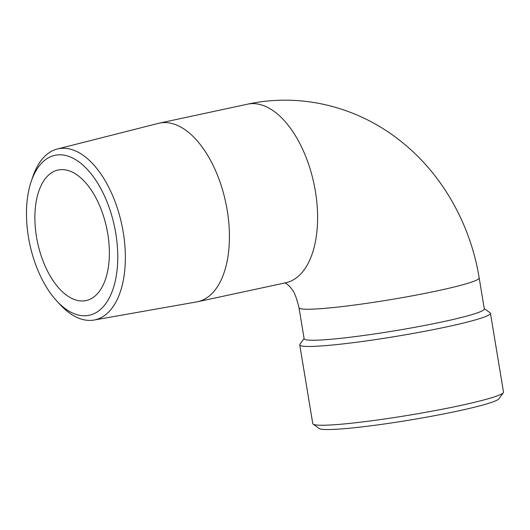 <?xml version="1.0" encoding="UTF-8"?>
<svg xmlns="http://www.w3.org/2000/svg" width="530" height="530" viewBox="0 0 530 530"><rect width="100%" height="100%" fill="white"/><g stroke="black" fill="none" stroke-linecap="round" stroke-linejoin="round"><path stroke-width="0.79" d="M503.315 392.69L498.922 398.785A91.319 6.963 170.6 0 1 410.147 419.999A91.319 6.963 170.6 0 1 319.265 428.525L313.151 424.172A96.659 7.367 -9.4 0 0 459.742 405.662A96.659 7.367 -9.4 0 0 503.315 392.69A96.659 7.367 -9.4 0 0 503.5 392.087L490.455 313.29A96.659 7.367 170.6 0 1 446.697 326.864A96.659 7.367 170.6 0 1 349.939 343.082A96.659 7.367 170.6 0 1 299.735 344.864A96.659 7.367 170.6 0 1 299.92 344.261L304.087 338.478M36.49 236.817A66.754 35.305 77.9 0 1 58.095 170.031A66.754 35.305 77.9 0 1 106.643 227.873A66.754 35.305 77.9 0 1 86.151 300.556A66.754 35.305 77.9 0 1 36.49 236.817M58.803 154.826A81.799 43.261 -102.1 0 0 31.204 181.479A81.799 43.261 -102.1 0 0 56.929 301.159A81.799 43.261 -102.1 0 0 85.443 315.754A81.799 43.261 -102.1 0 0 115.792 233.419A81.799 43.261 -102.1 0 0 58.803 154.826M479.186 277.919L484.314 308.91A91.319 6.963 170.6 0 1 442.974 321.736A91.319 6.963 170.6 0 1 351.562 337.06A91.319 6.963 170.6 0 1 304.134 338.743L299 307.744A91.319 6.963 -9.4 0 0 390.232 299.695A91.319 6.963 -9.4 0 0 479.186 277.919C470.13 222.116 440.145 170.282 396.115 137.628C353.132 105.311 298.516 93.055 247.457 104.205L159.278 123.152A91.319 48.296 -102.1 0 0 158.364 123.371L57.293 149.016A87.483 46.269 77.9 0 1 121.787 224.614A87.483 46.269 77.9 0 1 94.049 320.04A87.483 46.269 77.9 0 1 90.802 320.392A87.483 46.269 77.9 0 1 60.301 304.783L56.929 301.159M94.049 320.04L196.736 301.895A91.319 48.296 -102.1 0 0 197.657 301.716A91.319 48.296 -102.1 0 0 226.502 206.309A91.319 48.296 -102.1 0 0 163.598 122.602A91.319 48.296 -102.1 0 0 159.278 123.152M484.274 308.645L490.084 312.779A96.659 7.367 170.6 0 1 490.455 313.29M299.735 344.864L312.779 423.662A96.659 7.367 -9.4 0 0 313.151 424.172M31.204 181.479L32.787 176.788A87.483 46.269 77.9 0 1 57.293 149.016M197.657 301.716L285.836 282.762A91.319 48.296 -102.1 0 0 314.681 187.355A91.319 48.296 -102.1 0 0 251.776 103.648A91.319 48.296 -102.1 0 0 247.457 104.205M284.749 282.781C284.862 282.517 289.565 285.597 291.5 288.837C294.123 291.454 296.628 297.761 299 307.744"/></g></svg>
